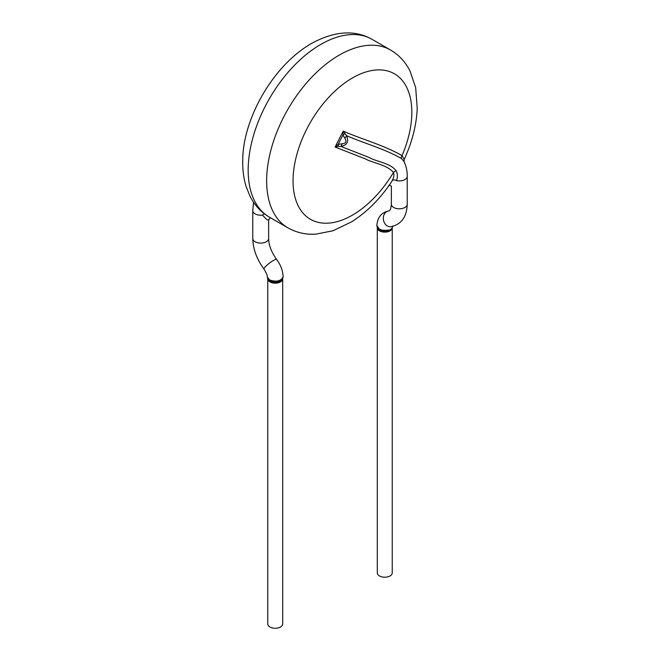<?xml version="1.0" encoding="UTF-8"?>
<svg xmlns="http://www.w3.org/2000/svg" width="660" height="660" viewBox="0 0 660 660"><rect width="100%" height="100%" fill="white"/><g stroke="black" fill="none" stroke-linecap="round" stroke-linejoin="round"><path stroke-width="0.99" d="M264.635 213.988A3.729 2.021 -52.9 0 0 262.433 215.102A7.936 4.579 180 0 1 252.772 210.631L252.772 238.524A7.936 4.579 180 0 0 255.098 241.758A7.936 4.579 180 0 0 263.744 242.748A7.936 4.579 180 0 0 268.637 238.524L268.637 220.473M270.526 217.792L268.991 219.145L268.645 220.465L266.434 219.244L262.433 215.102M282.695 278.858L282.661 278.957C279.675 282.447 275.385 283.107 269.783 280.945L267.803 278.965L267.284 276.977L269.618 279.972C276.664 282.224 281.168 281.094 283.148 276.589L283.14 276.573C282.802 270.501 280.624 264.784 276.623 259.438A7.936 1.419 142.6 0 0 271.458 261.698A7.936 1.419 142.6 0 0 264.718 267.481A7.936 1.419 142.6 0 0 264.709 267.49A7.936 1.419 142.6 0 0 264.016 269.074C256.781 259.314 253.027 249.125 252.772 238.524M267.762 278.866L267.762 623.956A7.466 4.306 0 0 0 269.948 627A7.466 4.306 0 0 0 280.508 627A7.466 4.306 0 0 0 282.695 623.956L282.695 278.875A7.466 4.306 0 0 1 278.075 282.843A7.466 4.306 0 0 1 269.948 281.911A7.466 4.306 0 0 1 267.762 278.866L267.795 278.965M404.151 161.667L401.354 158.491A3.729 3.011 135.5 0 1 402.047 155.62L404.118 159.39M372.091 39.352C354.692 29.56 334.471 30.946 311.429 43.511C272.456 65.926 243.375 118.915 242.773 158.821C242.385 168.712 243.49 177.936 246.089 186.483L249.991 196.185C254.537 205.202 261.013 212.198 269.428 217.165A102.663 59.268 120 0 1 253.696 134.896A102.663 59.268 120 0 1 320.76 44.434A102.663 59.268 120 0 1 372.091 39.352L390.572 50.02A102.663 59.268 120 0 0 339.24 55.102A102.663 59.268 120 0 0 272.176 145.571A102.663 59.268 120 0 0 287.909 227.832C296.414 232.633 305.712 234.754 315.793 234.176L332.995 230.777L351.763 221.752C366.457 212.371 379.417 199.535 390.637 183.241L392.164 180.658C393.904 177.655 394.342 174.9 393.492 172.408C386.224 164.323 374.212 163.647 364.93 158.713L335.09 147.031L343.241 131.117C362.662 139.623 383.674 145.093 402.047 155.62A83.993 48.493 120 0 0 404.72 83.82A83.993 48.493 120 0 0 352.44 77.962A83.993 48.493 120 0 0 297.313 203.907A83.993 48.493 120 0 0 393.492 172.408A3.729 2.887 -29.9 0 1 396.256 170.866C397.642 173.654 397.741 176.913 396.561 180.642A3.729 2.392 26.3 0 0 392.164 180.658M401.354 158.491C384.285 148.681 364.6 143.558 346.492 135.622A3.729 1.534 140.1 0 1 344.776 138.113L342.911 135.028L343.241 131.117L346.492 135.622C349.09 141.446 347.242 145.051 340.956 146.446A3.729 1.328 -89 0 0 341.839 143.847C345.964 143.41 346.937 141.504 344.776 138.113M344.767 133.765A3.729 1.345 159.7 0 1 342.911 135.028L338.151 144.317L335.09 147.031L338.316 146.371A3.729 0.998 -107.4 0 0 338.151 144.317L341.839 143.847M396.256 170.866C389.722 162.599 378.04 162.376 369.311 157.55L340.956 146.446L338.316 146.371M392.716 225.984L392.205 227.898C389.185 231.355 384.904 232.015 379.343 229.895L377.347 227.906L376.86 225.514L379.162 228.921C381.934 230.414 385.011 230.752 388.393 229.927M377.305 227.815L377.305 572.896A7.466 4.306 0 0 0 379.492 575.949A7.466 4.306 0 0 0 390.052 575.949A7.466 4.306 0 0 0 392.238 572.896L392.238 227.824A7.466 4.306 0 0 1 387.618 231.792A7.466 4.306 0 0 1 379.492 230.851A7.466 4.306 0 0 1 377.305 227.815L377.347 227.906M404.093 161.692C406.271 166.353 407.319 171.245 407.228 176.36A7.936 4.579 180 0 1 396.561 180.642M407.228 176.36L407.228 204.229A7.936 4.579 180 0 1 402.328 208.461A7.936 4.579 180 0 1 393.682 207.471A7.936 4.579 180 0 1 391.363 204.229L391.363 186.409M407.228 204.229C406.774 216.95 401.329 224.441 390.893 226.702A7.936 6.319 -98.8 0 1 384.07 222.098A7.936 6.319 -98.8 0 1 384.062 222.082A7.936 6.319 -98.8 0 1 388.468 211.027C388.963 210.556 390.514 212.231 391.363 204.229M276.623 259.438C271.384 252.079 268.719 245.108 268.637 238.524M267.284 276.977C267.548 275.748 266.459 273.116 264.016 269.074M282.661 278.941L283.14 276.589M269.428 217.165L287.909 227.832M390.572 50.02C398.986 54.986 405.463 61.974 410.008 70.991L415.668 87.59L417.227 108.355C416.493 125.128 412.145 142.148 404.184 159.423M404.101 161.725L404.11 159.505M391.363 186.145L391.38 186.483C391.702 186.12 390.835 185.699 388.798 185.229M376.86 225.522C377.52 217.354 381.389 212.528 388.468 211.027M252.772 210.623L253.531 202.216"/></g></svg>
